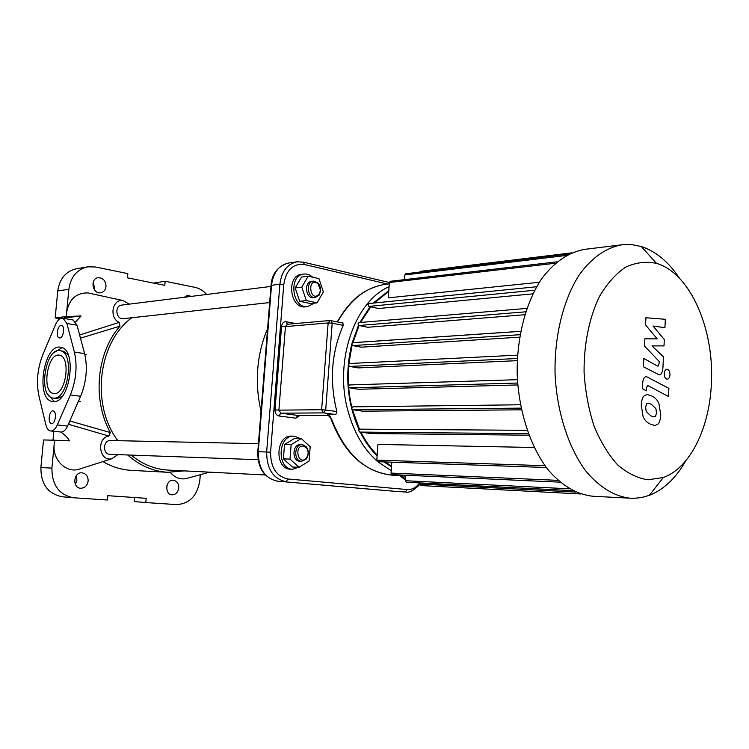 <?xml version="1.0" encoding="UTF-8"?>
<svg xmlns="http://www.w3.org/2000/svg" width="749" height="749" viewBox="0 0 749 749"><rect width="100%" height="100%" fill="white"/><g stroke="black" fill="none" stroke-linecap="round" stroke-linejoin="round"><path stroke-width="1.12" d="M188.636 477.899L185.668 478.705C179.694 479.547 174.573 477.431 170.304 472.357M66.586 316.612L66.642 312.455L66.586 316.612L81.089 315.938L75.574 321.901M129.334 304.141L122.976 300.564C112.219 298.729 108.867 318.11 119.241 322.379L79.628 334.972M87.436 266.878L76.604 268.751C65.893 271.194 59.611 278.591 57.757 290.93L68.842 289.264L66.642 312.455C69.039 299.254 76.164 292.747 88.026 292.925L91.678 293.72M60.912 432.033C65.397 435.328 68.225 438.268 69.395 440.852L54.883 440.243L54.162 444.391L54.883 440.243M82.09 468.256L78.027 469.557C65.229 472.619 52.355 459.296 54.162 444.391L51.915 468.125L40.895 467.526C40.821 484.191 47.983 493.947 62.373 496.784L73.524 497.757C59.049 494.892 51.84 485.015 51.915 468.125M68.356 424.243L108.933 436.068C96.087 437.781 99.102 461.861 111.751 458.762L117.911 454.615M68.842 289.264C70.706 276.765 77.025 269.284 87.802 266.822L95.385 266.981L127.836 273.619L127.452 277.823L164.799 285.369L165.155 281.259L194.993 287.363C199.431 288.318 203.316 290.696 206.649 294.479M184.254 297.278L187.625 295.378L191.332 296.389M106.021 286.502C105.506 290.05 103.708 292.138 100.619 292.775C92.37 294.273 89.805 278.562 98.156 277.701C103.165 277.842 105.787 280.772 106.021 286.502M184.067 470.878L167.701 472.282C153.114 471.411 139.763 465.644 127.667 454.971M167.701 472.282L131.468 470.372C121.535 469.82 112.022 466.889 102.931 461.59M68.805 424.074L69.891 420.741M108.933 436.068L110.318 432.538L70.013 421.05M110.318 432.538C92.136 399.76 96.584 352.573 119.962 326.143L119.241 322.379M80.48 338.155L119.962 326.143M200.311 474.716L199.833 480.352C197.343 495.772 189.553 503.852 176.474 504.592L145.793 502.551L146.167 498.31L107.772 495.669L107.379 500.004L73.524 497.757M178.749 488.011C178.019 492.402 175.79 494.677 172.083 494.846C164.331 494.63 165.557 479.407 173.253 480.249C176.923 480.942 178.758 483.526 178.749 488.011M88.148 481.055C87.315 485.689 84.824 488.086 80.686 488.254C72.026 487.983 73.411 471.926 81.997 472.834C86.107 473.565 88.157 476.308 88.148 481.055M64.517 318.531L64.583 317.894L81.089 315.938M53.834 431.293L52.992 440.178M153.526 283.094L165.155 281.259M57.757 290.93L55.183 317.885L66.258 316.555M55.183 317.885L60.07 318.718M166.69 488.947L166.98 485.352M134.586 497.514L134.221 501.558L145.793 502.551M75.387 484.425L76.904 480.306L76.117 475.896M40.895 467.526L43.526 439.963L54.555 440.215M94.402 289.788L94.711 288.168L93.148 282.382M78.467 401.202L80.34 401.38M53.582 398.131L57.167 398.524L62.204 396.38M68.14 354.736L63.609 351.244L62.467 351.075M54.097 398.14C68.299 399.114 74.572 352.91 60.557 350.785C45.661 346.01 37.497 396.146 52.851 398.047L54.097 398.14M62.045 347.676L54.312 352.433M48.245 394.863L54.359 401.539M53.778 401.576L52.402 401.464C34.791 399.339 44.154 341.881 61.212 347.405C77.241 349.886 70.003 402.765 53.778 401.576M42.899 354.52L55.435 324.766C57.654 319.889 60.192 317.726 63.075 318.278L66.895 323.493L74.385 352.058C77.531 366.074 76.192 380.37 70.359 394.957L57.299 424.945C55.36 429.149 53.104 431.143 50.539 430.956C48.367 430.525 46.812 428.512 45.886 424.898L38.929 395.893C36.121 382.28 37.441 368.499 42.899 354.52M59.817 337.968L59.255 337.921C55.323 337.162 57.785 324.167 61.605 325.562C65.172 326.246 63.487 337.949 59.817 337.968M51.69 423.522L51.456 423.503C47.412 423.176 49.219 409.956 53.17 410.929C57.027 411.248 55.548 423.859 51.69 423.522M54.537 393.571L53.469 393.487C41.111 391.914 47.693 351.487 59.695 355.288C71.043 356.964 66.024 394.274 54.537 393.571M50.801 430.984L60.763 432.014C63.347 432.21 65.612 430.226 67.56 426.059L80.639 396.258C86.472 381.765 87.792 367.544 84.609 353.612L77.016 325.188L73.168 320.001L72.363 319.87M645.563 324.954L657.173 338.876L644.852 338.81L644.477 346.047L659.167 361.402L659.036 363.948L658.006 366.158L657.201 365.905L643.831 358.462L643.4 366.757L659.045 374.809C661.198 374.931 662.49 372.553 662.931 367.665L663.455 356.842L652.023 345.898L664.007 345.907L664.326 339.55L653.034 326.012L664.915 327.669L665.337 319.299L645.938 317.735L645.563 324.954M655.506 416.304L656.536 412.868L655.89 408.626L651.387 404.301L648.063 403.14L646.621 403.777L645.572 407.166L646.228 411.519L650.806 415.845L654.027 416.959L655.506 416.304M658.97 403.674C657.491 400.088 655.103 397.541 651.808 396.034L647.07 394.461L644.14 395.828C642.614 397.082 641.64 400.106 641.219 404.909L643.073 416.547C644.599 420.17 647.042 422.698 650.385 424.149L654.851 425.582L657.94 424.14C659.429 422.839 660.375 419.815 660.768 415.068L658.97 403.674M668.894 388.366L646.537 376.681C644.337 376.55 642.998 378.975 642.53 383.947L642.286 388.694L646.368 390.866L646.527 387.673L647.613 385.426L668.492 396.502L668.894 388.366M664.26 373.582C664.279 376.625 665.149 378.479 666.872 379.125L667.256 379.163C668.801 378.938 669.709 377.477 669.971 374.8C669.952 371.766 669.082 369.922 667.368 369.257L666.956 369.22C665.421 369.454 664.522 370.905 664.26 373.582M534.177 447.499L377.936 444.41L376.822 460.139L377.824 461.702L546.283 467.488M527.109 430.329L359.913 429.149C358.546 430.038 358.509 431.012 359.801 432.079L371.382 433.54L528.878 435.206M352.882 406.829L520.433 404.778L352.882 406.829C351.534 407.718 351.496 408.701 352.788 409.759L362.703 411.164L521.435 409.825M349.68 384.93L517.419 379.687L349.68 384.93C348.351 385.819 348.332 386.802 349.614 387.86L358.677 389.274L517.784 384.939M349.689 363.499L517.55 355.148L349.689 363.499C348.379 364.398 348.369 365.372 349.652 366.43L358.294 367.909L517.259 360.662M520.012 334.7L352.704 345.589L361.252 347.18L519.591 337.162M525.676 311.818L358.921 325.497L367.731 327.266L524.768 314.72M534.711 290.228L368.864 306.416L378.535 308.504L532.885 293.842M557.003 261.832L390.257 281.306L389.386 282.485L388.3 297.84L539.327 282.261M388.75 291.492L374.182 302.999M370.783 306.828L360.578 322.454M359.071 325.525L352.919 342.686L520.639 331.348M352.086 345.186L348.809 364.201M348.706 365.343L348.585 366.916C347.602 380.764 348.725 394.33 351.936 407.615M352.442 409.637L359.492 429.271M360.924 432.22C365.475 441.17 370.895 448.791 377.178 455.102M385.126 461.946L391.54 466.084M559.999 482.15L392.017 474.632L391.053 473.096L391.811 462.18M572.704 490.642L406.286 482.244L405.349 480.727L405.724 475.241M575.747 492.084L419.637 484.051L419.712 482.918M419.637 484.051L420.545 485.549L580.765 493.975M571.665 252.862L420.442 271.325L419.683 272.074M352.704 345.589L351.73 344.072L352.723 342.668L520.639 331.311M569.39 253.883L405.686 273.778L404.844 274.939L404.516 279.639M358.921 325.497L357.947 323.98L359.136 322.604M621.614 244.811L585.081 249.314C568.95 251.982 554.466 261.804 541.639 278.778C525.676 302.736 516.51 338.071 517.213 374.884C518.879 411.669 530.292 446.404 547.762 469.398C561.647 485.586 576.73 494.546 593.002 496.269L633.373 498.357L641.453 497.579L649.346 495.351C663.764 489.621 675.898 478.124 685.747 460.85M368.864 306.416L367.918 304.618L369.07 303.551M711.381 383.488C709.603 427.876 690.129 468.013 663.352 477.497L647.997 479.8C637.474 478.208 627.334 473.218 617.588 464.848C608.357 454.606 600.511 441.685 594.06 426.097C588.658 409.338 585.334 391.512 584.08 372.627C583.78 344.259 589.332 317.258 599.621 296.183C607.224 283.375 615.921 273.675 625.733 267.084C635.882 262.459 646.134 261.223 656.489 263.386C690.11 272.879 714.462 329.232 711.381 383.488M679.549 278.338C668.679 261.963 655.955 251.374 641.359 246.552L631.997 244.633L622.522 244.698C606.793 247.245 591.757 257.516 579.314 274.799C563.435 299.375 554.326 335.692 555.056 373.564C556.75 411.407 568.173 447.134 585.596 470.747C599.453 487.374 614.47 496.559 630.658 498.291M261.026 411.032C257.74 397.195 256.645 383.113 257.759 368.77C258.948 354.446 262.216 341.141 267.571 328.848M337.396 321.873L338.988 319.58C351.524 298.336 367.422 286.53 386.671 284.161L389.293 283.862M342.686 322.941L343.248 325.384C331.404 352.283 329.279 381.007 336.872 411.547L335.824 414.553L328.98 414.59L331.601 419.075L327.725 414.787L328.98 414.59M337.031 321.798L338.988 319.58M320.497 290.359L319.233 294.085C309.843 304.01 306.65 275.988 318.044 283.637L320.497 290.359M320.638 290.687L320.385 287.438L318.868 283.955L317.698 282.635L313.438 281.128C305.498 281.633 307.455 298.757 315.31 297.531L319.121 295.153L320.638 290.687M313.606 297.718L313.531 297.728C305.676 298.954 303.719 281.858 311.659 281.352L313.363 281.137M318.943 278.619L323.353 291.885L317.099 302.839L306.313 300.564L301.8 287.157L308.185 276.166L318.943 278.619M306.313 300.564L299.684 301.276L310.461 303.542L317.099 302.839M299.684 301.276L295.181 287.953L301.8 287.157M295.181 287.953L301.557 277.027L308.185 276.166M305.592 306.818L305.452 306.837C289.863 309.197 285.959 275.426 301.725 274.34L303.757 274.068M314.299 303.13L307.642 306.613C292.054 308.981 288.14 275.136 303.916 274.05C307.062 273.722 309.974 274.761 312.651 277.186M270.941 286.436L121.675 305.096C114.222 305.629 116.001 319.786 123.379 318.671L269.659 302.559M300.143 466.627L292.747 469.267L290.546 469.174C274.349 469.305 275.492 434.972 291.614 436.124L294.797 436.227L300.18 438.521M303.373 446.048L306.528 447.893C308.766 451.422 308.654 454.886 306.201 458.276C298.364 466.327 293.505 445.383 303.373 446.048M302.587 444.644L302.156 444.606C294.02 443.988 293.468 461.403 301.622 461.29L305.976 459.306C308.916 455.242 309.047 451.095 306.369 446.853L302.587 444.644M301.622 461.29L299.843 461.225C291.679 461.337 292.241 443.951 300.377 444.569L302.156 444.606M291.136 444.644L301.267 438.53L310.18 446.769L309.094 461.056L299.066 467.292L290.022 459.118L291.136 444.644L284.517 444.494L294.629 438.427L301.267 438.53M290.022 459.118L283.394 458.884L292.428 467.02L299.066 467.292M283.394 458.884L284.517 444.494M292.747 469.267C276.54 469.398 277.673 435 293.814 436.152M258.433 443.68L110.534 440.534C102.941 440 102.36 454.381 109.981 454.325L258.105 459.708M405.396 480.015L399.591 475.531M405.658 476.195L404.338 475.746M404.441 476.074L405.658 476.13M405.452 479.21L401.829 475.634M131.805 317.745C98.072 342.293 90.61 404.75 117.827 440.684M131.112 455.092C142.422 464.333 154.734 469.323 168.048 470.072L265.277 474.969M57.299 424.945L67.56 426.059M70.359 394.957L80.639 396.258M74.385 352.058L84.609 353.612M66.895 323.493L77.016 325.188M517.353 358.509L349.652 366.43M517.634 383.039L349.614 387.86M521.079 408.13L352.788 409.759M528.307 433.671L359.801 432.079M544.972 465.7L376.822 460.139M557.949 480.352L391.053 473.096M569.352 488.807L405.349 480.727M566.338 255.446L404.844 274.939M555.318 263.255L389.386 282.485M391.493 466.824L383.984 461.908M377.122 455.926C370.558 449.419 364.932 441.479 360.241 432.126M359.061 429.701C347.068 402.597 344.634 374.126 351.74 344.287M352.077 343.023L358.528 325.309M359.894 322.51L370.1 306.678M373.217 303.092L388.806 290.687M389.096 286.689C354.549 301.463 333.801 361.552 348.135 411.454C354.015 432.529 363.63 449.054 376.972 461.019M377.739 461.693L391.221 470.662M404.46 475.184L405.715 475.418M331.039 418.991C344.203 453.585 364.791 472.329 392.794 475.222C365.512 472.769 345.111 454.044 331.601 419.075M335.824 414.553L323.587 412.886L280.838 413.195L278.871 415.967L295.846 418.176L297.812 415.442L280.838 413.195L278.9 410.143L321.63 409.722L323.587 412.886L325.703 410.003L321.63 409.722L328.146 322.922L285.435 326.62L281.558 326.358L274.995 409.872L278.9 410.143L285.435 326.62L287.326 324.27L330.056 320.488L328.146 322.922L332.191 323.184L331.114 320.609L330.056 320.488L343.145 323.034M274.995 409.872C274.995 413.261 276.287 415.292 278.871 415.967M295.574 323.54L286.24 321.733L287.401 324.261M286.24 321.733C283.637 321.555 282.073 323.1 281.558 326.358M336.872 411.547L325.703 410.003L332.191 323.184L343.248 325.384M298.261 415.433L328.745 415.283M295.846 418.176L299.918 415.442M419.683 482.918C416.144 487.618 411.959 489.818 407.128 489.546L287.972 479.004C276.418 476.467 270.623 467.535 270.576 452.19L283.768 284.489C286.137 269.94 293.056 263.292 304.525 264.528L387.514 284.058M257.796 451.666L271.007 285.65L271.522 285.294C273.188 272.533 278.918 265.099 288.683 263.021L296.801 261.841M277.57 481.195L396.567 491.475L277.523 481.186C264.172 478.002 257.59 468.181 257.796 451.722L258.283 451.666L271.522 285.294L279.892 284.236L266.663 451.909C266.71 468.958 273.16 478.873 286.006 481.663L287.972 479.004M397.27 491.513L277.579 481.195C264.762 478.424 258.33 468.584 258.283 451.666L270.576 452.19M302.98 262.103L297.091 261.804C287.307 263.901 281.568 271.372 279.892 284.236L283.768 284.489M419.655 484.528C413.794 490.548 409.085 493.039 405.509 491.999L407.128 489.546M304.525 264.528L303.139 262.094M209.673 472.16L185.668 478.705M122.976 300.564L88.026 292.925M111.751 458.762L78.027 469.557M84.824 354.455L86.669 354.736M60.557 350.785L63.609 351.244M52.402 401.464L53.207 401.567M53.469 393.487L54.097 393.562M63.075 318.278L73.168 320.001M368.826 303.532L536.621 286.755M358.911 322.594L526.837 308.401M527.109 430.319L359.913 429.149M656.489 263.386L641.359 246.552M663.352 477.497L649.346 495.351M392.794 475.222L405.686 475.812M338.529 319.701C349.802 301.51 361.187 289.648 383.039 284.686M328.764 415.302L298.448 415.452M271.026 285.416C271.765 274.087 277.392 266.663 287.897 263.142M396.549 491.475L405.509 491.999M389.386 282.523L303.635 262.216L297.091 261.804M318.044 283.637L317.698 282.635M319.233 294.085L319.121 295.153M313.531 297.728L315.31 297.531M305.452 306.837L307.642 306.613M306.528 447.893L306.369 446.853M306.201 458.276L305.976 459.306"/></g></svg>
